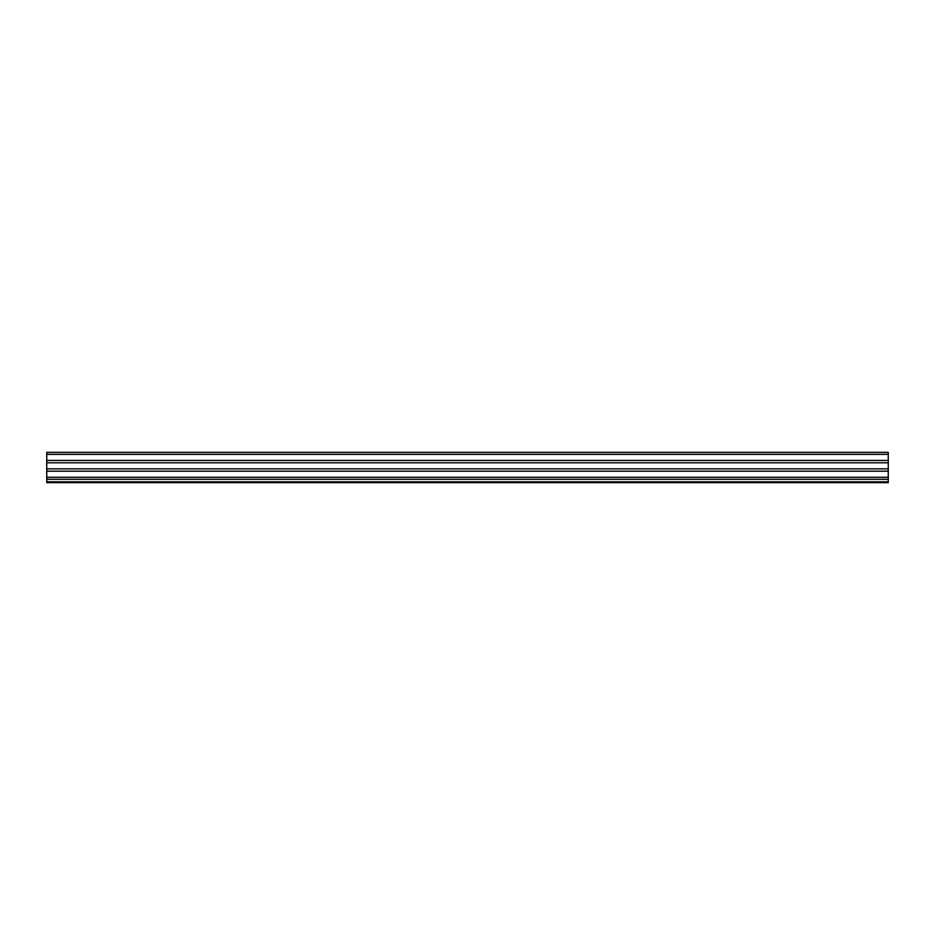 <?xml version="1.0" encoding="UTF-8"?>
<svg xmlns="http://www.w3.org/2000/svg" width="935" height="935" viewBox="0 0 935 935"><rect width="100%" height="100%" fill="white"/><g stroke="black" fill="none" stroke-linecap="round" stroke-linejoin="round"><path stroke-width="1.4" d="M46.75 454.363L888.25 454.363L888.25 452.353L46.75 452.353L46.75 482.647L888.25 482.647L888.25 481.805L46.75 481.805M888.25 454.363L888.25 460.441L46.75 460.441M888.25 460.441L888.25 462.778L46.75 462.778M888.25 462.778L888.25 468.856L46.75 468.856M888.25 468.856L888.25 471.193L46.75 471.193M888.25 471.193L888.25 477.271L46.75 477.271M888.25 477.271L888.25 479.281L46.75 479.281M888.25 479.281L888.25 481.805"/></g></svg>
